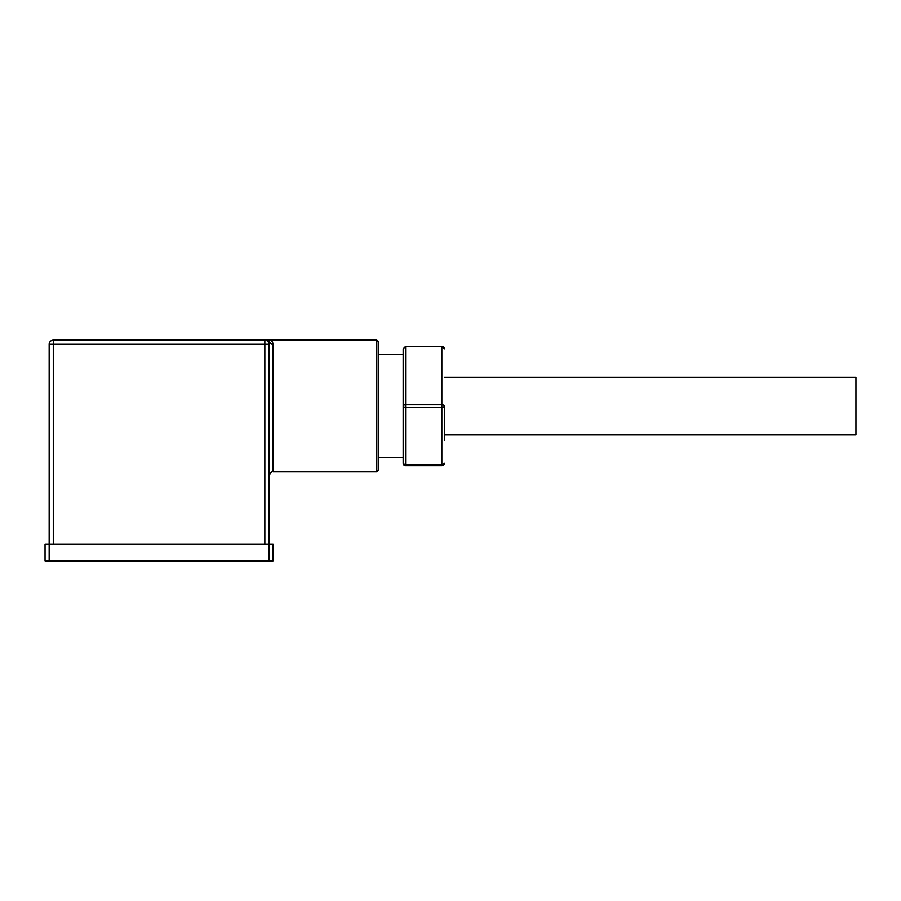 <?xml version="1.0" encoding="UTF-8"?>
<svg xmlns="http://www.w3.org/2000/svg" width="901" height="901" viewBox="0 0 901 901"><rect width="100%" height="100%" fill="white"/><g stroke="black" fill="none" stroke-linecap="round" stroke-linejoin="round"><path stroke-width="1.35" d="M444.328 377.226L855.95 377.226L855.95 434.856L444.328 434.856M49.161 344.306L53.283 344.306L53.283 340.184L268.971 340.184C271.224 340.173 272.598 341.468 273.093 344.058L273.093 471.91C271.967 471.133 270.593 472.507 268.971 476.021L268.971 344.306L268.971 544.35L49.161 544.35L49.161 344.306A4.111 4.111 0 0 1 53.283 340.184L264.86 340.184A4.111 4.111 0 0 1 268.971 344.306A4.111 4.111 0 0 0 264.86 340.184L264.86 344.306L53.283 344.306L53.283 544.35M441.85 465.727A2.466 2.466 0 0 0 444.328 463.26A2.466 2.466 0 0 1 441.85 465.727A2.466 2.466 0 0 0 444.328 463.26A2.466 1.239 0 0 1 441.85 464.499L441.85 465.727L405.63 465.727A2.466 2.466 0 0 1 403.164 463.26L403.164 406.047L403.164 463.26A2.466 1.239 0 0 0 405.63 464.499L441.85 464.499L441.85 407.275A2.466 1.239 -0 0 0 444.328 406.047L444.328 440.623M378.465 341.828L378.465 470.254L376.821 471.91L376.821 340.184L378.465 341.828M376.821 340.184L268.971 340.184L269.602 342.245L268.971 344.306L264.86 344.306L264.86 544.35M266.11 340.184A4.111 4.032 -90 0 1 269.602 342.245A4.111 3.874 180 0 0 273.093 344.058M268.971 406.047L268.971 344.306A4.111 4.111 0 0 0 264.86 340.184M45.05 560.816L45.05 544.35L49.161 544.35L49.161 560.816L45.05 560.816M268.971 560.816L268.971 544.35L273.093 544.35L273.093 560.816L49.161 560.816M444.328 406.047A2.466 1.239 180 0 0 441.85 404.808L441.85 346.356L444.328 348.833A2.466 2.466 0 0 0 441.85 346.356L405.63 346.356L403.164 348.833L403.164 354.589L378.465 354.589M405.63 346.356L405.63 404.808A2.466 1.239 180 0 0 403.164 406.047L403.164 348.833M403.164 406.047A2.466 1.239 0 0 0 405.63 407.275L405.63 465.727A2.466 2.466 0 0 1 403.164 463.26M441.85 407.275L441.85 404.808L405.63 404.808L405.63 407.275L441.85 407.275M376.821 471.91L273.093 471.91M403.164 457.494L378.465 457.494"/></g></svg>
